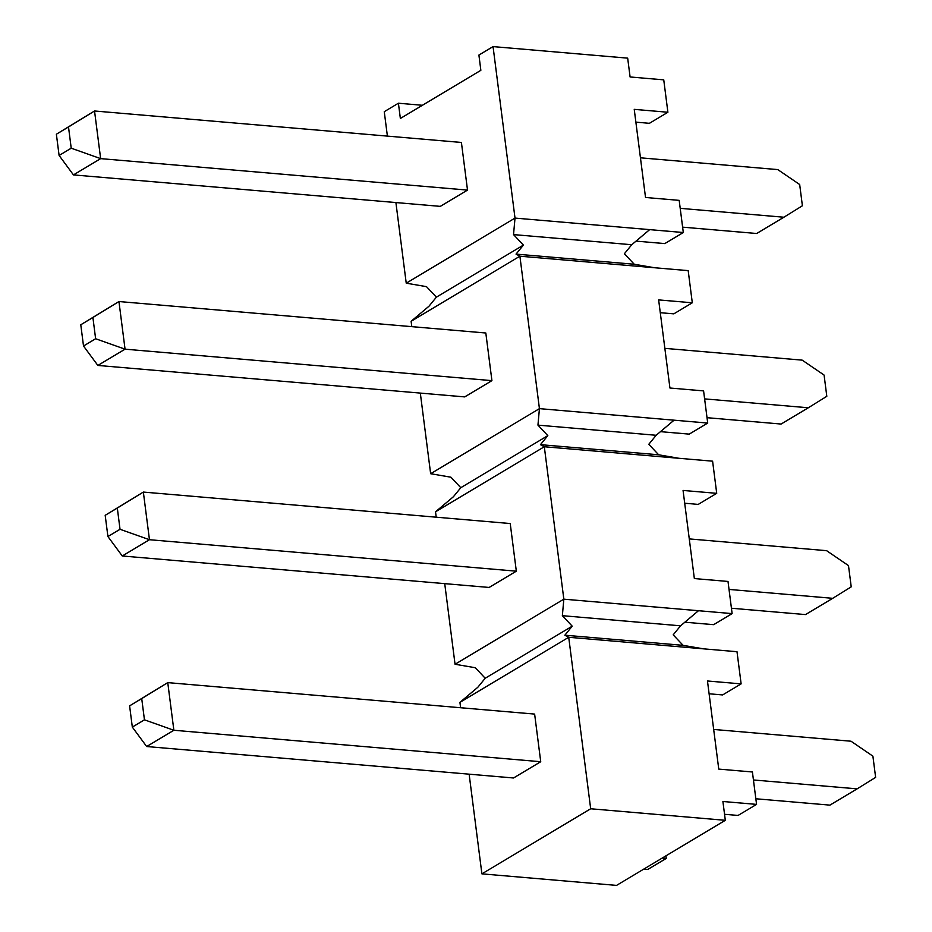 <?xml version="1.0" encoding="UTF-8"?>
<svg xmlns="http://www.w3.org/2000/svg" width="932" height="932" viewBox="0 0 932 932"><rect width="100%" height="100%" fill="white"/><g stroke="black" fill="none" stroke-linecap="round" stroke-linejoin="round"><path stroke-width="1.4" d="M640.447 157.811L777.789 169.601L799.679 184.524L802.394 205.762L783.894 217.226L680.209 208.337M713.679 729.441L851.021 741.22L872.9 756.155L875.626 777.393L857.125 788.856L753.429 779.967M689.261 538.906L826.614 550.684L848.493 565.608L851.219 586.845L832.707 598.321L729.022 589.42M664.854 348.358L802.196 360.136L824.086 375.072L826.812 396.31L808.3 407.773L704.615 398.884M783.894 217.226L756.702 233.501L682.62 227.152M857.125 788.856L829.923 805.132L755.84 798.771M832.707 598.321L805.516 614.584L731.434 608.235M808.3 407.773L781.109 424.048L707.027 417.687M56.374 134.22L68.502 126.973L71.216 148.2L100.644 158.626L94.54 110.99L461.41 142.456L467.515 190.093L100.644 158.626L73.442 174.901L59.1 155.458L56.374 134.22L94.54 110.99L68.502 126.973M59.1 155.458L71.216 148.2M80.781 324.767L92.909 317.509L95.623 338.747L125.051 349.174L118.947 301.537L485.817 333.004L491.921 380.64L125.051 349.174L97.848 365.437L83.507 346.005L80.781 324.767L118.947 301.537L92.909 317.509M83.507 346.005L95.623 338.747M105.188 515.314L117.316 508.057L120.03 529.294L149.458 539.71L143.353 492.073L510.223 523.539L516.328 571.176L149.458 539.71L122.267 555.985L107.914 536.541L105.188 515.314L143.353 492.073L117.316 508.057M107.914 536.541L120.03 529.294M129.606 705.85L141.722 698.604L144.448 719.83L173.865 730.257L167.76 682.62L534.63 714.087L540.735 761.724L173.865 730.257L146.674 746.532L132.321 727.088L129.606 705.85L167.76 682.62L141.722 698.604M132.321 727.088L144.448 719.83M540.735 761.724L513.544 777.987L146.674 746.532M516.328 571.176L489.137 587.451L122.267 555.985M491.921 380.64L464.719 396.904L97.848 365.437M467.515 190.093L440.312 206.368L73.442 174.901M444.727 583.642L455.049 664.26L475.332 667.743L485.199 678.251L477.825 687.268L459.93 702.367L460.618 707.738M469.134 774.189L481.902 873.855L590.678 808.766L568.718 637.278L459.93 702.367M455.049 664.26L563.837 599.171L698.464 610.716L680.57 625.815L673.195 634.843L683.074 645.34L703.345 648.823L568.718 637.278L564.85 635.205L572.225 626.176L562.357 615.679L563.837 599.171L544.311 446.743L435.524 511.819L436.211 517.202M485.199 678.251L572.225 626.176M420.32 393.094L430.642 473.712L450.925 477.207L460.792 487.704L453.418 496.721L435.524 511.819M430.642 473.712L539.43 408.635L674.057 420.181L656.163 435.279L648.788 444.296L658.656 454.793L678.939 458.288L544.311 446.743L540.443 444.657L547.818 435.64L537.95 425.132L539.43 408.635L519.893 256.195L411.117 321.284L411.804 326.654M460.792 487.704L547.818 435.64M395.902 202.559L406.236 283.177L515.012 218.088L649.651 229.633L631.756 244.732L624.382 253.749L634.249 264.257L654.532 267.74L688.189 270.63L692.301 302.784L658.644 299.906L669.933 388.015L703.59 390.904L707.714 423.058L674.057 420.181M406.236 283.177L426.507 286.66L436.386 297.157L523.411 245.093L513.532 234.596L515.012 218.088L493.051 46.6L627.679 58.145L630.09 76.972L663.747 79.849L667.894 112.248L634.238 109.359L645.527 197.479L679.183 200.368L683.307 232.522L649.651 229.633M436.386 297.157L429.011 306.185L411.117 321.284M654.532 267.74L519.893 256.195L516.037 254.11L523.411 245.093M422.394 105.281L398.407 103.219L384.264 111.689L387.397 136.107M643.744 869.125L647.775 869.463L666.275 858.407L665.949 855.832M481.902 873.855L616.53 885.4L725.317 820.311L590.678 808.766M684.857 622.203L713.632 624.673L732.121 613.606L698.464 610.716M732.121 613.606L728.009 581.452L694.352 578.562L683.063 490.442L716.72 493.331L712.596 461.177L678.939 458.288M724.548 814.288L738.074 815.442L756.563 804.386L722.906 801.497L725.317 820.311M756.563 804.386L752.415 771.987L718.758 769.098L707.47 680.989L741.126 683.878L737.002 651.713L703.345 648.823M635.88 122.15L649.406 123.315L667.894 112.248M636.032 241.12L664.807 243.59L683.307 232.522M709.101 693.781L722.638 694.934L741.126 683.878M684.694 503.233L698.219 504.398L716.72 493.331M660.45 431.656L689.226 434.126L707.714 423.058M660.287 312.698L673.813 313.851L692.301 302.784M666.275 858.407L662.233 858.057M493.051 46.6L478.908 55.058L480.854 70.308L400.364 118.469L398.407 103.219M564.85 635.205L683.074 645.34M562.357 615.679L680.57 625.815M540.443 444.657L658.656 454.793M537.95 425.132L656.163 435.279M513.532 234.596L631.756 244.732M516.037 254.11L634.249 264.257"/></g></svg>
